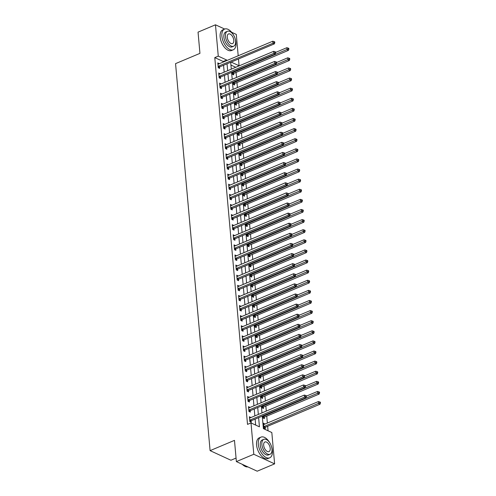 <?xml version="1.0" encoding="UTF-8"?>
<svg xmlns="http://www.w3.org/2000/svg" width="496" height="496" viewBox="0 0 496 496"><rect width="100%" height="100%" fill="white"/><g stroke="black" fill="none" stroke-linecap="round" stroke-linejoin="round"><path stroke-width="0.74" d="M236.059 458.068L230.913 460.238L210.093 450.635L175.553 63.631L199.944 53.363L198.047 32.135L215.469 24.8L224.669 29.041M231.613 32.246L236.288 34.404L238.198 55.775M238.483 58.993L239.084 65.739L231.142 62.081M235.612 67.351L239.084 65.739M268.051 430.788L267.648 426.262M267.363 423.045L266.743 416.15M266.29 411.085L265.844 406.044M265.391 400.973L264.938 395.932M264.486 390.86L264.039 385.82M263.587 380.754L263.134 375.714M262.682 370.642L262.235 365.602M261.783 360.536L261.33 355.489M260.877 350.424L260.431 345.383M259.978 340.312L259.526 335.271M259.073 330.206L258.627 325.165M258.174 320.094L257.722 315.053M257.269 309.988L256.823 304.941M256.37 299.875L255.917 294.835M255.465 289.763L255.012 284.723M254.566 279.657L254.113 274.617M253.661 269.545L253.208 264.504M252.755 259.433L252.309 254.392M251.856 249.327L251.404 244.286M250.951 239.215L250.505 234.174M250.052 229.109L249.6 224.062M249.147 218.996L248.701 213.956M248.248 208.884L247.795 203.844M247.343 198.778L246.896 193.738M246.444 188.666L245.991 183.625M245.539 178.56L245.092 173.513M244.64 168.448L244.187 163.407M243.734 158.336L243.288 153.295M242.835 148.23L242.383 143.189M241.93 138.117L241.484 133.077M241.031 128.005L240.579 122.965M240.126 117.899L239.673 112.859M239.227 107.787L238.774 102.746M238.322 97.681L237.869 92.634M237.417 87.569L236.97 82.528M236.518 77.457L236.065 72.416M262.26 416.119L263.382 428.631L271.82 432.524L274.617 463.865L253.797 454.268L251.001 422.927L259.439 426.82L258.621 417.651M253.797 454.268L236.375 461.596L257.195 471.2L274.617 463.865M235.6 67.208L230.931 65.057M232.134 72.156L232.314 74.226L233.721 74.871L233.604 73.557M233.033 82.262L233.219 84.332L234.627 84.983L234.509 83.669M233.938 92.374L234.118 94.445L235.526 95.089L235.408 93.775M234.837 102.486L235.023 104.551L236.431 105.202L236.313 103.887M235.743 112.592L235.929 114.663L237.33 115.314L237.212 113.993M236.642 122.704L236.828 124.775L238.235 125.42L238.117 124.105M237.547 132.81L237.733 134.881L239.134 135.532L239.022 134.218M238.446 142.922L238.632 144.993L240.039 145.644L239.921 144.324M239.351 153.035L239.537 155.099L240.944 155.75L240.827 154.436M240.25 163.141L240.436 165.211L241.843 165.862L241.726 164.548M241.155 173.253L241.341 175.324L242.749 175.968L242.631 174.654M242.054 183.365L242.24 185.43L243.648 186.081L243.53 184.766M242.959 193.471L243.145 195.542L244.553 196.193L244.435 194.872M243.858 203.583L244.044 205.654L245.452 206.299L245.334 204.984M244.764 213.689L244.95 215.76L246.357 216.411L246.239 215.097M245.669 223.801L245.849 225.872L247.256 226.517L247.138 225.203M246.568 233.914L246.754 235.978L248.161 236.629L248.043 235.315M247.473 244.02L247.653 246.09L249.06 246.741L248.942 245.421M248.372 254.132L248.558 256.203L249.965 256.847L249.848 255.533M249.277 264.238L249.457 266.309L250.864 266.96L250.747 265.645M250.176 274.35L250.362 276.421L251.77 277.072L251.652 275.751M251.081 284.462L251.267 286.533L252.669 287.178L252.551 285.863M251.98 294.568L252.166 296.639L253.574 297.29L253.456 295.976M252.886 304.68L253.072 306.751L254.473 307.396L254.361 306.082M253.785 314.793L253.971 316.857L255.378 317.508L255.26 316.194M254.69 324.899L254.876 326.969L256.283 327.62L256.165 326.3M255.589 335.011L255.775 337.082L257.182 337.726L257.064 336.412M256.494 345.117L256.68 347.188L258.087 347.839L257.97 346.524M257.393 355.229L257.579 357.3L258.986 357.945L258.869 356.63M258.298 365.341L258.484 367.406L259.892 368.057L259.774 366.742M259.197 375.447L259.383 377.518L260.791 378.169L260.673 376.855M260.102 385.559L260.288 387.63L261.696 388.275L261.578 386.961M261.008 395.665L261.187 397.736L262.595 398.387L262.477 397.073M261.907 405.778L262.093 407.848L263.5 408.499L263.382 407.179M262.812 415.89L262.992 417.961L264.399 418.605L264.281 417.291M264.889 424.08L263.463 423.212L263.897 428.067L265.304 428.718L265.186 427.403M223.274 62.056L223.225 61.498L214.78 57.604L247.516 424.39L251.001 422.927M255.669 425.078L255.136 419.12M254.851 415.902L254.237 409.008M253.946 405.79L253.332 398.896M253.047 395.678L252.433 388.79M252.142 385.572L251.528 378.677M251.243 375.46L250.629 368.565M250.337 365.347L249.724 358.459M249.438 355.241L248.825 348.347M248.533 345.129L247.919 338.241M247.634 335.023L247.02 328.129M246.729 324.911L246.115 318.017M245.83 314.799L245.216 307.911M244.925 304.693L244.311 297.798M244.026 294.581L243.406 287.692M243.121 284.468L242.507 277.58M242.222 274.362L241.602 267.468M241.316 264.25L240.703 257.362M240.417 254.144L239.797 247.25M239.512 244.032L238.898 237.138M238.607 233.92L237.993 227.032M237.708 223.814L237.094 216.919M236.803 213.702L236.189 206.813M235.904 203.596L235.29 196.701M234.999 193.483L234.385 186.589M234.1 183.371L233.486 176.483M233.194 173.265L232.581 166.371M232.295 163.153L231.682 156.259M231.39 153.041L230.776 146.153M230.491 142.935L229.877 136.04M229.586 132.823L228.972 125.934M228.687 122.717L228.067 115.822M227.782 112.604L227.168 105.71M226.883 102.492L226.263 95.604M225.978 92.386L225.364 85.492M225.079 82.274L224.459 75.386M224.173 72.168L223.56 65.274M219.238 63.755L217.812 62.887L218.246 67.735L219.654 68.386L219.536 67.072M220.143 73.861L218.717 72.993L219.151 77.847L220.559 78.492L220.441 77.178M221.042 83.973L219.616 83.105L220.05 87.953L221.458 88.604L221.34 87.29M221.948 94.079L220.522 93.211L220.956 98.065L222.363 98.716L222.245 97.402M222.853 104.191L221.421 103.323L221.855 108.178L223.262 108.822L223.144 107.508M223.752 114.303L222.326 113.435L222.76 118.284L224.167 118.935L224.049 117.62M224.657 124.409L223.231 123.541L223.659 128.396L225.066 129.047L224.948 127.726M225.556 134.521L224.13 133.653L224.564 138.508L225.971 139.153L225.854 137.838M226.461 144.627L225.035 143.759L225.463 148.614L226.87 149.265L226.753 147.951M227.36 154.74L225.934 153.872L226.368 158.726L227.776 159.371L227.658 158.057M228.265 164.852L226.839 163.984L227.267 168.832L228.675 169.483L228.557 168.169M229.164 174.958L227.738 174.09L228.172 178.944L229.58 179.595L229.462 178.275M230.07 185.07L228.644 184.202L229.078 189.057L230.479 189.701L230.367 188.387M230.969 195.182L229.543 194.314L229.977 199.163L231.384 199.814L231.266 198.499M231.874 205.288L230.448 204.42L230.882 209.275L232.289 209.92L232.171 208.605M232.773 215.4L231.347 214.532L231.781 219.381L233.188 220.032L233.07 218.717M233.678 225.506L232.252 224.638L232.686 229.493L234.093 230.144L233.976 228.83M234.577 235.619L233.151 234.751L233.585 239.605L234.992 240.25L234.875 238.936M235.482 245.731L234.056 244.863L234.49 249.711L235.898 250.362L235.78 249.048M236.381 255.837L234.955 254.969L235.389 259.823L236.797 260.474L236.679 259.154M237.286 265.949L235.86 265.081L236.294 269.936L237.702 270.58L237.584 269.266M238.192 276.061L236.759 275.187L237.193 280.042L238.601 280.693L238.483 279.378M239.091 286.167L237.665 285.299L238.099 290.154L239.506 290.799L239.388 289.484M239.996 296.279L238.57 295.411L238.998 300.26L240.405 300.911L240.287 299.596M240.895 306.385L239.469 305.517L239.903 310.372L241.31 311.023L241.192 309.702M241.8 316.498L240.374 315.63L240.802 320.484L242.209 321.129L242.091 319.815M242.699 326.61L241.273 325.742L241.707 330.59L243.114 331.241L242.997 329.927M243.604 336.716L242.178 335.848L242.606 340.702L244.013 341.353L243.896 340.033M244.503 346.828L243.077 345.96L243.511 350.815L244.919 351.459L244.801 350.145M245.408 356.934L243.982 356.066L244.416 360.921L245.818 361.572L245.706 360.257M246.307 367.046L244.881 366.178L245.315 371.033L246.723 371.678L246.605 370.363M247.213 377.158L245.787 376.29L246.221 381.139L247.628 381.79L247.51 380.475M248.112 387.264L246.686 386.396L247.12 391.251L248.527 391.902L248.409 390.581M249.017 397.377L247.591 396.509L248.025 401.363L249.432 402.008L249.314 400.694M249.916 407.489L248.49 406.621L248.924 411.469L250.331 412.12L250.213 410.806M250.821 417.595L249.395 416.727L249.829 421.581L251.236 422.226L251.119 420.912M236.375 461.596L234.478 440.367L210.093 450.635M214.78 57.604L218.265 56.141L215.469 24.8M226.753 60.586L226.703 60.035L218.265 56.141M258.335 414.433L257.722 407.538M257.43 404.321L256.816 397.432M256.531 394.215L255.917 387.32M255.626 384.102L255.012 377.214M254.727 373.99L254.113 367.102M253.822 363.884L253.208 356.99M252.923 353.772L252.309 346.884M252.018 343.666L251.404 336.772M251.119 333.554L250.505 326.659M250.213 323.442L249.6 316.553M249.314 313.336L248.694 306.441M248.409 303.223L247.795 296.335M247.51 293.117L246.89 286.223M246.605 283.005L245.991 276.111M245.706 272.893L245.086 266.005M244.801 262.787L244.187 255.893M243.902 252.675L243.282 245.78M242.997 242.563L242.383 235.674M242.091 232.457L241.478 225.562M241.192 222.344L240.579 215.456M240.287 212.238L239.673 205.344M239.388 202.126L238.774 195.232M238.483 192.014L237.869 185.126M237.584 181.908L236.97 175.014M236.679 171.796L236.065 164.908M235.78 161.69L235.166 154.795M234.875 151.578L234.261 144.683M233.976 141.465L233.362 134.577M233.07 131.359L232.457 124.465M232.171 121.247L231.551 114.353M231.266 111.135L230.652 104.247M230.367 101.029L229.747 94.135M229.462 90.917L228.848 84.029M228.563 80.811L227.943 73.916M227.658 70.699L227.044 63.804M230.683 62.273L231.297 69.167M231.589 72.385L232.202 79.273M232.488 82.491L233.101 89.385M233.393 92.603L234.007 99.498M234.292 102.715L234.906 109.604M235.197 112.821L235.811 119.716M236.096 122.934L236.71 129.822M237.001 133.046L237.615 139.934M237.9 143.152L238.514 150.046M238.805 153.264L239.419 160.152M239.704 163.37L240.318 170.264M240.61 173.482L241.223 180.377M241.509 183.594L242.129 190.483M242.414 193.7L243.028 200.595M243.313 203.813L243.933 210.701M244.218 213.919L244.832 220.813M245.117 224.031L245.737 230.925M246.022 234.143L246.636 241.031M246.921 244.249L247.541 251.143M247.826 254.361L248.44 261.256M248.732 264.473L249.345 271.362M249.631 274.579L250.244 281.474M250.536 284.692L251.15 291.58M251.435 294.798L252.049 301.692M252.34 304.91L252.954 311.804M253.239 315.022L253.853 321.91M254.144 325.128L254.758 332.022M255.043 335.24L255.657 342.128M255.948 345.346L256.562 352.241M256.847 355.458L257.467 362.353M257.753 365.571L258.366 372.459M258.652 375.677L259.272 382.571M259.557 385.789L260.171 392.683M260.456 395.901L261.076 402.789M261.361 406.007L261.975 412.901M223.225 61.498L226.703 60.035M217.924 64.077L219.22 63.531M263.568 424.409L264.87 423.863M218.823 74.189L220.125 73.644M219.728 84.301L221.024 83.75M220.627 94.407L221.929 93.862M221.532 104.52L222.828 103.974M222.431 114.632L223.733 114.08M223.336 124.738L224.632 124.192M224.235 134.85L225.537 134.298M225.141 144.956L226.436 144.41M226.04 155.068L227.342 154.523M226.945 165.18L228.247 164.629M227.844 175.286L229.146 174.741M228.749 185.399L230.051 184.853M229.648 195.505L230.95 194.959M230.553 205.617L231.855 205.071M231.452 215.729L232.754 215.177M232.357 225.835L233.659 225.289M233.263 235.947L234.558 235.402M234.162 246.059L235.464 245.508M235.067 256.165L236.363 255.62M235.966 266.278L237.268 265.732M236.871 276.384L238.167 275.838M237.77 286.496L239.072 285.95M238.675 296.608L239.971 296.056M239.574 306.714L240.876 306.168M240.479 316.826L241.775 316.281M241.378 326.932L242.68 326.387M242.284 337.044L243.586 336.499M243.183 347.157L244.485 346.605M244.088 357.263L245.39 356.717M244.987 367.375L246.289 366.829M245.892 377.487L247.194 376.935M246.791 387.593L248.093 387.047M247.696 397.705L248.998 397.16M248.601 407.811L249.897 407.266M249.5 417.923L250.802 417.378M218.469 66.173L219.877 66.824L274.369 43.884L272.961 43.233L218.469 66.173A0.899 0.651 -65.2 0 0 218.215 66.34L218.128 66.421M274.238 42.445L274.803 42.699L274.728 41.893L274.164 41.633L274.238 42.445L272.961 43.233L272.781 41.211L218.29 64.151A0.899 0.651 -65.2 0 1 218.023 64.201L217.93 64.201M219.877 66.824A0.899 0.651 -65.2 0 0 219.623 66.991L218.631 67.915M274.369 43.884L274.803 42.699M274.164 41.633L272.781 41.211M232.698 74.4L233.69 73.476A0.899 0.651 114.8 0 1 233.945 73.309L288.436 50.369L287.035 49.724L286.849 47.703L275.664 52.409M232.196 72.906L232.283 72.831A0.899 0.651 114.8 0 1 232.537 72.664L288.306 48.93L288.87 49.191L288.796 48.379L288.232 48.118L288.306 48.93M286.849 47.703L288.232 48.118M288.87 49.191L288.436 50.369M219.375 76.285L220.776 76.936L275.274 53.996L273.866 53.345L219.375 76.285A0.899 0.651 -65.2 0 0 219.114 76.452L219.034 76.533M275.137 52.551L275.702 52.812L275.627 52.006L275.069 51.745L275.137 52.551L273.866 53.345L273.687 51.324L219.189 74.264A0.899 0.651 -65.2 0 1 218.928 74.313L218.835 74.307M220.776 76.936A0.899 0.651 -65.2 0 0 220.522 77.103L219.53 78.021M275.274 53.996L275.702 52.812M275.069 51.745L273.687 51.324M220.274 86.397L221.681 87.042L276.173 64.102L274.765 63.457L220.274 86.397A0.899 0.651 -65.2 0 0 220.019 86.564L219.933 86.639M276.043 62.663L276.607 62.924L276.532 62.112L275.968 61.851L276.043 62.663L274.765 63.457L274.586 61.436L220.094 84.37A0.899 0.651 -65.2 0 1 219.827 84.425L219.734 84.419M221.681 87.042A0.899 0.651 -65.2 0 0 221.427 87.209L220.435 88.133M276.173 64.102L276.607 62.924M275.968 61.851L274.586 61.436M221.179 96.503L222.586 97.154L277.078 74.214L275.671 73.563L221.179 96.503A0.899 0.651 -65.2 0 0 220.918 96.67L220.838 96.751M276.942 72.769L277.506 73.03L277.438 72.224L276.873 71.963L276.942 72.769L275.671 73.563L275.491 71.542L220.999 94.482A0.899 0.651 -65.2 0 1 220.732 94.531L220.639 94.531M222.586 97.154A0.899 0.651 -65.2 0 0 222.326 97.321L221.334 98.239M277.078 74.214L277.506 73.03M276.873 71.963L275.491 71.542M233.597 84.506L234.596 83.588A0.899 0.651 114.8 0 1 234.85 83.421L289.342 60.481L287.934 59.83L287.754 57.809L276.57 62.521M233.101 83.018L233.188 82.937A0.899 0.651 114.8 0 1 233.442 82.77L289.211 59.036L289.769 59.297L289.701 58.491L289.137 58.23L289.211 59.036M287.754 57.809L289.137 58.23M289.769 59.297L289.342 60.481M234.503 94.618L235.495 93.701A0.899 0.651 114.8 0 1 235.749 93.527L290.247 70.593L288.839 69.942L288.66 67.921L277.469 72.627M234.007 93.13L234.087 93.05A0.899 0.651 114.8 0 1 234.341 92.882L290.11 69.149L290.675 69.409L290.6 68.603L290.036 68.343L290.11 69.149M288.66 67.921L290.036 68.343M290.675 69.409L290.247 70.593M235.402 104.73L236.4 103.807A0.899 0.651 114.8 0 1 236.654 103.639L291.146 80.699L289.738 80.054L289.559 78.033L278.374 82.739M234.906 103.236L234.992 103.162A0.899 0.651 114.8 0 1 235.247 102.988L291.016 79.261L291.574 79.521L291.505 78.709L290.941 78.449L291.016 79.261M289.559 78.033L290.941 78.449M291.574 79.521L291.146 80.699M222.078 106.615L223.485 107.26L277.977 84.326L276.576 83.675L222.078 106.615A0.899 0.651 -65.2 0 0 221.824 106.783L221.737 106.857M277.847 82.882L278.411 83.142L278.337 82.33L277.772 82.076L277.847 82.882L276.576 83.675L276.39 81.654L221.898 104.594A0.899 0.651 -65.2 0 1 221.631 104.644L221.538 104.637M223.485 107.26A0.899 0.651 -65.2 0 0 223.231 107.427L222.239 108.351M277.977 84.326L278.411 83.142M277.772 82.076L276.39 81.654M236.307 114.836L237.299 113.919A0.899 0.651 114.8 0 1 237.553 113.751L292.051 90.811L290.644 90.16L290.464 88.139L279.273 92.851M235.811 113.348L235.891 113.268A0.899 0.651 114.8 0 1 236.146 113.1L291.915 89.367L292.479 89.627L292.404 88.821L291.846 88.561L291.915 89.367M290.464 88.139L291.846 88.561M292.479 89.627L292.051 90.811M233.653 35.266A11.234 6.07 67.2 0 0 224.57 29.084A11.234 6.07 67.2 0 0 221.892 36.196A11.234 6.07 67.2 0 0 226.226 46.612A11.234 6.07 67.2 0 0 233.281 49.792A11.234 6.07 67.2 0 0 235.96 42.681A11.234 6.07 67.2 0 0 235.209 38.973M224.57 29.084L222.828 29.816A11.234 6.07 67.2 0 0 220.15 36.927A11.234 6.07 67.2 0 0 224.483 47.343A11.234 6.07 67.2 0 0 231.539 50.524L233.281 49.792M233.666 46.215L232.066 46.891A8.085 4.371 -112.8 0 1 226.982 44.603A8.085 4.371 -112.8 0 1 223.863 37.101A8.085 4.371 -112.8 0 1 225.785 31.986L227.391 31.31A8.085 4.371 67.2 0 0 225.463 36.425A8.085 4.371 67.2 0 0 228.582 43.927A8.085 4.371 67.2 0 0 233.666 46.215A8.085 4.371 67.2 0 0 235.594 41.1A8.085 4.371 67.2 0 0 232.475 33.598A8.085 4.371 67.2 0 0 227.391 31.31M227.267 37.256A5.214 2.815 67.2 0 0 229.276 42.092A5.214 2.815 67.2 0 0 232.55 43.567A5.214 2.815 67.2 0 0 233.79 40.269A5.214 2.815 67.2 0 0 231.781 35.433A5.214 2.815 67.2 0 0 228.507 33.957A5.214 2.815 67.2 0 0 227.267 37.256M270.066 443.3A11.234 6.07 67.2 0 0 260.983 437.119A11.234 6.07 67.2 0 0 258.304 444.224A11.234 6.07 67.2 0 0 262.638 454.646A11.234 6.07 67.2 0 0 269.7 457.82A11.234 6.07 67.2 0 0 272.378 450.715A11.234 6.07 67.2 0 0 271.628 447.008M260.983 437.119L259.241 437.85A11.234 6.07 67.2 0 0 256.562 444.962A11.234 6.07 67.2 0 0 260.896 455.378A11.234 6.07 67.2 0 0 267.958 458.558L269.7 457.82M270.084 454.249L268.479 454.925A8.085 4.371 -112.8 0 1 263.395 452.637A8.085 4.371 -112.8 0 1 260.276 445.135A8.085 4.371 -112.8 0 1 262.204 440.014L263.804 439.338A8.085 4.371 67.2 0 0 261.882 444.459A8.085 4.371 67.2 0 0 265 451.961A8.085 4.371 67.2 0 0 270.084 454.249A8.085 4.371 67.2 0 0 272.006 449.128A8.085 4.371 67.2 0 0 268.888 441.626A8.085 4.371 67.2 0 0 263.804 439.338M263.68 445.29A5.214 2.815 67.2 0 0 265.689 450.126A5.214 2.815 67.2 0 0 268.968 451.602A5.214 2.815 67.2 0 0 270.208 448.297A5.214 2.815 67.2 0 0 268.2 443.467A5.214 2.815 67.2 0 0 264.92 441.992A5.214 2.815 67.2 0 0 263.68 445.29M242.377 464.368A11.234 6.07 67.2 0 0 244.044 465.775A11.234 6.07 67.2 0 0 247.876 466.903M243.939 465.707A10.962 5.927 -112.8 0 1 243.84 465.639A10.962 5.927 -112.8 0 1 242.271 464.318M222.983 116.721L224.39 117.372L278.882 94.432L277.475 93.787L222.983 116.721A0.899 0.651 -65.2 0 0 222.729 116.889L222.642 116.969M278.746 92.994L279.31 93.248L279.242 92.442L278.678 92.182L278.746 92.994L277.475 93.787L277.295 91.76L222.803 114.7A0.899 0.651 -65.2 0 1 222.537 114.75L222.444 114.75M224.39 117.372A0.899 0.651 -65.2 0 0 224.13 117.54L223.138 118.463M278.882 94.432L279.31 93.248M278.678 92.182L277.295 91.76M223.882 126.833L225.289 127.484L279.781 104.544L278.38 103.893L223.882 126.833A0.899 0.651 -65.2 0 0 223.628 127.001L223.541 127.081M279.651 103.1L280.215 103.36L280.141 102.554L279.577 102.294L279.651 103.1L278.38 103.893L278.194 101.872L223.702 124.812A0.899 0.651 -65.2 0 1 223.436 124.862L223.343 124.856M225.289 127.484A0.899 0.651 -65.2 0 0 225.035 127.652L224.043 128.569M279.781 104.544L280.215 103.36M279.577 102.294L278.194 101.872M224.787 136.946L226.195 137.59L280.686 114.65L279.279 114.006L224.787 136.946A0.899 0.651 -65.2 0 0 224.533 137.113L224.446 137.187M280.556 113.212L281.114 113.472L281.046 112.66L280.482 112.4L280.556 113.212L279.279 114.006L279.099 111.984L224.607 134.918A0.899 0.651 -65.2 0 1 224.341 134.974L224.248 134.968M226.195 137.59A0.899 0.651 -65.2 0 0 225.94 137.758L224.942 138.682M280.686 114.65L281.114 113.472M280.482 112.4L279.099 111.984M225.686 147.052L227.094 147.703L281.592 124.763L280.184 124.112L225.686 147.052A0.899 0.651 -65.2 0 0 225.432 147.219L225.345 147.3M281.455 123.318L282.019 123.578L281.945 122.772L281.381 122.512L281.455 123.318L280.184 124.112L280.004 122.09L225.506 145.03A0.899 0.651 -65.2 0 1 225.24 145.08L225.153 145.08M227.094 147.703A0.899 0.651 -65.2 0 0 226.839 147.87L225.847 148.788M281.592 124.763L282.019 123.578M281.381 122.512L280.004 122.09M226.591 157.164L227.999 157.809L282.491 134.875L281.083 134.224L226.591 157.164A0.899 0.651 -65.2 0 0 226.337 157.331L226.25 157.412M282.36 133.43L282.918 133.691L282.85 132.878L282.286 132.624L282.36 133.43L281.083 134.224L280.903 132.203L226.412 155.143A0.899 0.651 -65.2 0 1 226.145 155.192L226.052 155.186M227.999 157.809A0.899 0.651 -65.2 0 0 227.745 157.982L226.746 158.9M282.491 134.875L282.918 133.691M282.286 132.624L280.903 132.203M237.206 124.949L238.204 124.025A0.899 0.651 114.8 0 1 238.458 123.857L292.95 100.924L291.543 100.273L291.363 98.251L280.178 102.957M236.71 123.454L236.797 123.38A0.899 0.651 114.8 0 1 237.051 123.213L292.82 99.479L293.378 99.739L293.31 98.927L292.745 98.673L292.82 99.479M291.363 98.251L292.745 98.673M293.378 99.739L292.95 100.924M238.111 135.061L239.103 134.137A0.899 0.651 114.8 0 1 239.357 133.97L293.855 111.03L292.448 110.385L292.268 108.357L281.083 113.069M237.615 133.567L237.696 133.486A0.899 0.651 114.8 0 1 237.95 133.319L293.719 109.591L294.283 109.845L294.209 109.039L293.651 108.779L293.719 109.591M292.268 108.357L293.651 108.779M294.283 109.845L293.855 111.03M239.01 145.167L240.008 144.249A0.899 0.651 114.8 0 1 240.262 144.082L294.754 121.142L293.347 120.491L293.167 118.47L281.982 123.175M238.514 143.679L238.601 143.598A0.899 0.651 114.8 0 1 238.855 143.431L294.624 119.697L295.188 119.958L295.114 119.152L294.55 118.891L294.624 119.697M293.167 118.47L294.55 118.891M295.188 119.958L294.754 121.142M239.915 155.279L240.907 154.355A0.899 0.651 114.8 0 1 241.161 154.188L295.659 131.248L294.252 130.603L294.072 128.582L282.887 133.288M239.419 153.785L239.5 153.71A0.899 0.651 114.8 0 1 239.754 153.543L295.523 129.809L296.087 130.07L296.013 129.258L295.455 128.997L295.523 129.809M294.072 128.582L295.455 128.997M296.087 130.07L295.659 131.248M240.82 165.385L241.812 164.467A0.899 0.651 114.8 0 1 242.067 164.3L296.558 141.36L295.151 140.709L294.971 138.688L283.786 143.4M240.318 163.897L240.405 163.816A0.899 0.651 114.8 0 1 240.659 163.649L296.428 139.915L296.992 140.176L296.918 139.37L296.354 139.109L296.428 139.915M294.971 138.688L296.354 139.109M296.992 140.176L296.558 141.36M227.49 167.27L228.898 167.921L283.396 144.981L281.988 144.336L227.49 167.27A0.899 0.651 -65.2 0 0 227.236 167.443L227.156 167.518M283.259 143.542L283.824 143.803L283.749 142.991L283.185 142.73L283.259 143.542L281.988 144.336L281.809 142.315L227.311 165.249A0.899 0.651 -65.2 0 1 227.044 165.304L226.957 165.298M228.898 167.921A0.899 0.651 -65.2 0 0 228.644 168.088L227.652 169.012M283.396 144.981L283.824 143.803M283.185 142.73L281.809 142.315M241.719 175.497L242.711 174.58A0.899 0.651 114.8 0 1 242.966 174.406L297.464 151.472L296.056 150.821L295.876 148.8L284.692 153.506M241.223 174.009L241.304 173.929A0.899 0.651 114.8 0 1 241.564 173.761L297.327 150.028L297.891 150.288L297.817 149.476L297.259 149.222L297.327 150.028M295.876 148.8L297.259 149.222M297.891 150.288L297.464 151.472M228.396 177.382L229.803 178.033L284.295 155.093L282.887 154.442L228.396 177.382A0.899 0.651 -65.2 0 0 228.141 177.549L228.055 177.63M284.165 153.648L284.723 153.909L284.654 153.103L284.09 152.842L284.165 153.648L282.887 154.442L282.708 152.421L228.216 175.361A0.899 0.651 -65.2 0 1 227.949 175.41L227.856 175.41M229.803 178.033A0.899 0.651 -65.2 0 0 229.549 178.2L228.551 179.118M284.295 155.093L284.723 153.909M284.09 152.842L282.708 152.421M242.625 185.609L243.617 184.686A0.899 0.651 114.8 0 1 243.871 184.518L298.363 161.578L296.955 160.933L296.775 158.906L285.591 163.618M242.122 184.115L242.209 184.035A0.899 0.651 114.8 0 1 242.463 183.867L298.232 160.14L298.797 160.4L298.722 159.588L298.158 159.328L298.232 160.14M296.775 158.906L298.158 159.328M298.797 160.4L298.363 161.578M229.295 187.494L230.702 188.139L285.2 165.205L283.793 164.554L229.295 187.494A0.899 0.651 -65.2 0 0 229.04 187.662L228.96 187.736M285.064 163.761L285.628 164.021L285.553 163.209L284.995 162.948L285.064 163.761L283.793 164.554L283.613 162.533L229.115 185.473A0.899 0.651 -65.2 0 1 228.848 185.523L228.761 185.516M230.702 188.139A0.899 0.651 -65.2 0 0 230.448 188.306L229.456 189.23M285.2 165.205L285.628 164.021M284.995 162.948L283.613 162.533M243.524 195.715L244.516 194.798A0.899 0.651 114.8 0 1 244.77 194.63L299.268 171.69L297.86 171.039L297.681 169.018L286.496 173.73M243.028 194.227L243.108 194.147A0.899 0.651 114.8 0 1 243.369 193.979L299.131 170.246L299.696 170.506L299.627 169.7L299.063 169.44L299.131 170.246M297.681 169.018L299.063 169.44M299.696 170.506L299.268 171.69M230.2 197.6L231.607 198.251L286.099 175.311L284.692 174.666L230.2 197.6A0.899 0.651 -65.2 0 0 229.946 197.768L229.859 197.848M285.969 173.873L286.527 174.127L286.459 173.321L285.894 173.061L285.969 173.873L284.692 174.666L284.512 172.639L230.02 195.579A0.899 0.651 -65.2 0 1 229.753 195.629L229.66 195.629M231.607 198.251A0.899 0.651 -65.2 0 0 231.353 198.419L230.355 199.342M286.099 175.311L286.527 174.127M285.894 173.061L284.512 172.639M244.429 205.828L245.421 204.904A0.899 0.651 114.8 0 1 245.675 204.736L300.167 181.796L298.759 181.152L298.58 179.13L287.395 183.836M243.927 204.333L244.013 204.259A0.899 0.651 114.8 0 1 244.268 204.092L300.037 180.358L300.601 180.618L300.526 179.806L299.962 179.546L300.037 180.358M298.58 179.13L299.962 179.546M300.601 180.618L300.167 181.796M231.099 207.712L232.506 208.363L287.004 185.423L285.597 184.772L231.099 207.712A0.899 0.651 -65.2 0 0 230.845 207.88L230.764 207.96M286.868 183.979L287.432 184.239L287.358 183.433L286.8 183.173L286.868 183.979L285.597 184.772L285.417 182.751L230.919 205.691A0.899 0.651 -65.2 0 1 230.659 205.741L230.566 205.735M232.506 208.363A0.899 0.651 -65.2 0 0 232.252 208.531L231.26 209.448M287.004 185.423L287.432 184.239M286.8 183.173L285.417 182.751M245.328 215.934L246.32 215.016A0.899 0.651 114.8 0 1 246.58 214.849L301.072 191.909L299.665 191.258L299.485 189.236L288.3 193.948M244.832 214.446L244.919 214.365A0.899 0.651 114.8 0 1 245.173 214.198L300.936 190.47L301.5 190.724L301.432 189.918L300.867 189.658L300.936 190.47M299.485 189.236L300.867 189.658M301.5 190.724L301.072 191.909M232.004 217.825L233.411 218.469L287.903 195.529L286.496 194.885L232.004 217.825A0.899 0.651 -65.2 0 0 231.75 217.992L231.663 218.066M287.773 194.091L288.337 194.351L288.263 193.539L287.699 193.279L287.773 194.091L286.496 194.885L286.316 192.863L231.824 215.797A0.899 0.651 -65.2 0 1 231.558 215.853L231.465 215.847M233.411 218.469A0.899 0.651 -65.2 0 0 233.157 218.637L232.159 219.561M287.903 195.529L288.337 194.351M287.699 193.279L286.316 192.863M246.233 226.046L247.225 225.128A0.899 0.651 114.8 0 1 247.479 224.961L301.971 202.021L300.57 201.37L300.384 199.349L289.199 204.054M245.731 224.558L245.818 224.477A0.899 0.651 114.8 0 1 246.072 224.31L301.841 200.576L302.405 200.837L302.331 200.031L301.766 199.77L301.841 200.576M300.384 199.349L301.766 199.77M302.405 200.837L301.971 202.021M232.903 227.931L234.31 228.582L288.808 205.642L287.401 204.991L232.903 227.931A0.899 0.651 -65.2 0 0 232.649 228.098L232.568 228.179M288.672 204.197L289.236 204.457L289.162 203.651L288.604 203.391L288.672 204.197L287.401 204.991L287.221 202.969L232.723 225.909A0.899 0.651 -65.2 0 1 232.463 225.959L232.37 225.959M234.31 228.582A0.899 0.651 -65.2 0 0 234.056 228.749L233.064 229.667M288.808 205.642L289.236 204.457M288.604 203.391L287.221 202.969M233.808 238.043L235.216 238.688L289.707 215.754L288.3 215.103L233.808 238.043A0.899 0.651 -65.2 0 0 233.554 238.21L233.467 238.291M289.577 214.309L290.141 214.57L290.067 213.757L289.503 213.503L289.577 214.309L288.3 215.103L288.12 213.082L233.628 236.022A0.899 0.651 -65.2 0 1 233.362 236.071L233.269 236.065M235.216 238.688A0.899 0.651 -65.2 0 0 234.961 238.861L233.969 239.779M289.707 215.754L290.141 214.57M289.503 213.503L288.12 213.082M234.713 248.149L236.115 248.8L290.613 225.86L289.205 225.215L234.713 248.149A0.899 0.651 -65.2 0 0 234.453 248.316L234.372 248.397M290.476 224.421L291.04 224.682L290.966 223.87L290.408 223.609L290.476 224.421L289.205 225.215L289.025 223.188L234.527 246.128A0.899 0.651 -65.2 0 1 234.267 246.177L234.174 246.177M236.115 248.8A0.899 0.651 -65.2 0 0 235.86 248.967L234.868 249.891M290.613 225.86L291.04 224.682M290.408 223.609L289.025 223.188M235.612 258.261L237.02 258.912L291.512 235.972L290.104 235.321L235.612 258.261A0.899 0.651 -65.2 0 0 235.358 258.428L235.271 258.509M291.381 234.527L291.946 234.788L291.871 233.982L291.307 233.721L291.381 234.527L290.104 235.321L289.924 233.3L235.433 256.24A0.899 0.651 -65.2 0 1 235.166 256.289L235.073 256.283M237.02 258.912A0.899 0.651 -65.2 0 0 236.766 259.079L235.774 259.997M291.512 235.972L291.946 234.788M291.307 233.721L289.924 233.3M236.518 268.373L237.925 269.018L292.417 246.078L291.009 245.433L236.518 268.373A0.899 0.651 -65.2 0 0 236.257 268.541L236.177 268.615M292.28 244.64L292.845 244.9L292.776 244.088L292.212 243.827L292.28 244.64L291.009 245.433L290.83 243.412L236.332 266.352A0.899 0.651 -65.2 0 1 236.071 266.402L235.978 266.395M237.925 269.018A0.899 0.651 -65.2 0 0 237.665 269.185L236.673 270.109M292.417 246.078L292.845 244.9M292.212 243.827L290.83 243.412M237.417 278.479L238.824 279.13L293.316 256.19L291.908 255.539L237.417 278.479A0.899 0.651 -65.2 0 0 237.162 278.647L237.076 278.727M293.186 254.752L293.75 255.006L293.675 254.2L293.111 253.94L293.186 254.752L291.908 255.539L291.729 253.518L237.237 276.458A0.899 0.651 -65.2 0 1 236.97 276.508L236.877 276.508M238.824 279.13A0.899 0.651 -65.2 0 0 238.57 279.298L237.578 280.215M293.316 256.19L293.75 255.006M293.111 253.94L291.729 253.518M238.322 288.591L239.729 289.236L294.221 266.302L292.814 265.651L238.322 288.591A0.899 0.651 -65.2 0 0 238.068 288.759L237.981 288.839M294.085 264.858L294.649 265.118L294.581 264.312L294.016 264.052L294.085 264.858L292.814 265.651L292.634 263.63L238.142 286.57A0.899 0.651 -65.2 0 1 237.875 286.62L237.782 286.614M239.729 289.236A0.899 0.651 -65.2 0 0 239.469 289.41L238.477 290.327M294.221 266.302L294.649 265.118M294.016 264.052L292.634 263.63M239.221 298.697L240.628 299.348L295.12 276.408L293.719 275.764L239.221 298.697A0.899 0.651 -65.2 0 0 238.967 298.871L238.88 298.945M294.99 274.97L295.554 275.23L295.48 274.418L294.915 274.158L294.99 274.97L293.719 275.764L293.533 273.742L239.041 296.676A0.899 0.651 -65.2 0 1 238.774 296.732L238.681 296.726M240.628 299.348A0.899 0.651 -65.2 0 0 240.374 299.516L239.382 300.44M295.12 276.408L295.554 275.23M294.915 274.158L293.533 273.742M240.126 308.81L241.533 309.461L296.025 286.521L294.618 285.87L240.126 308.81A0.899 0.651 -65.2 0 0 239.872 308.977L239.785 309.058M295.895 285.076L296.453 285.336L296.385 284.53L295.821 284.27L295.895 285.076L294.618 285.87L294.438 283.848L239.946 306.788A0.899 0.651 -65.2 0 1 239.68 306.838L239.587 306.838M241.533 309.461A0.899 0.651 -65.2 0 0 241.279 309.628L240.281 310.546M296.025 286.521L296.453 285.336M295.821 284.27L294.438 283.848M241.025 318.922L242.432 319.567L296.93 296.633L295.523 295.982L241.025 318.922A0.899 0.651 -65.2 0 0 240.771 319.089L240.684 319.164M296.794 295.188L297.358 295.449L297.284 294.636L296.72 294.382L296.794 295.188L295.523 295.982L295.337 293.961L240.845 316.901A0.899 0.651 -65.2 0 1 240.579 316.95L240.492 316.944M242.432 319.567A0.899 0.651 -65.2 0 0 242.178 319.734L241.186 320.658M296.93 296.633L297.358 295.449M296.72 294.382L295.337 293.961M241.93 329.028L243.338 329.679L297.829 306.739L296.422 306.094L241.93 329.028A0.899 0.651 -65.2 0 0 241.676 329.195L241.589 329.276M297.699 305.3L298.257 305.555L298.189 304.749L297.625 304.488L297.699 305.3L296.422 306.094L296.242 304.067L241.75 327.007A0.899 0.651 -65.2 0 1 241.484 327.056L241.391 327.056M243.338 329.679A0.899 0.651 -65.2 0 0 243.083 329.846L242.085 330.77M297.829 306.739L298.257 305.555M297.625 304.488L296.242 304.067M242.829 339.14L244.237 339.791L298.735 316.851L297.327 316.2L242.829 339.14A0.899 0.651 -65.2 0 0 242.575 339.307L242.494 339.388M298.598 315.406L299.162 315.667L299.088 314.861L298.524 314.6L298.598 315.406L297.327 316.2L297.147 314.179L242.649 337.119A0.899 0.651 -65.2 0 1 242.383 337.168L242.296 337.162M244.237 339.791A0.899 0.651 -65.2 0 0 243.982 339.958L242.99 340.876M298.735 316.851L299.162 315.667M298.524 314.6L297.147 314.179M243.734 349.252L245.142 349.897L299.634 326.957L298.226 326.312L243.734 349.252A0.899 0.651 -65.2 0 0 243.48 349.42L243.393 349.494M299.503 325.519L300.061 325.779L299.993 324.967L299.429 324.706L299.503 325.519L298.226 326.312L298.046 324.291L243.555 347.225A0.899 0.651 -65.2 0 1 243.288 347.281L243.195 347.274M245.142 349.897A0.899 0.651 -65.2 0 0 244.888 350.064L243.889 350.988M299.634 326.957L300.061 325.779M299.429 324.706L298.046 324.291M244.633 359.358L246.041 360.009L300.539 337.069L299.131 336.418L244.633 359.358A0.899 0.651 -65.2 0 0 244.379 359.526L244.299 359.606M300.402 335.625L300.967 335.885L300.892 335.079L300.334 334.819L300.402 335.625L299.131 336.418L298.952 334.397L244.454 357.337A0.899 0.651 -65.2 0 1 244.187 357.387L244.1 357.387M246.041 360.009A0.899 0.651 -65.2 0 0 245.787 360.177L244.795 361.094M300.539 337.069L300.967 335.885M300.334 334.819L298.952 334.397M245.539 369.47L246.946 370.115L301.438 347.181L300.03 346.53L245.539 369.47A0.899 0.651 -65.2 0 0 245.284 369.638L245.198 369.718M301.308 345.737L301.866 345.997L301.797 345.185L301.233 344.931L301.308 345.737L300.03 346.53L299.851 344.509L245.359 367.449A0.899 0.651 -65.2 0 1 245.092 367.499L244.999 367.493M246.946 370.115A0.899 0.651 -65.2 0 0 246.692 370.289L245.694 371.206M301.438 347.181L301.866 345.997M301.233 344.931L299.851 344.509M246.438 379.576L247.845 380.227L302.343 357.287L300.936 356.643L246.438 379.576A0.899 0.651 -65.2 0 0 246.183 379.75L246.103 379.824M302.207 355.849L302.771 356.109L302.696 355.297L302.138 355.037L302.207 355.849L300.936 356.643L300.756 354.621L246.258 377.555A0.899 0.651 -65.2 0 1 245.997 377.611L245.904 377.605M247.845 380.227A0.899 0.651 -65.2 0 0 247.591 380.395L246.599 381.319M302.343 357.287L302.771 356.109M302.138 355.037L300.756 354.621M247.343 389.689L248.75 390.34L303.242 367.4L301.835 366.749L247.343 389.689A0.899 0.651 -65.2 0 0 247.089 389.856L247.002 389.937M303.112 365.955L303.676 366.215L303.602 365.409L303.037 365.149L303.112 365.955L301.835 366.749L301.655 364.727L247.163 387.667A0.899 0.651 -65.2 0 1 246.896 387.717L246.803 387.711M248.75 390.34A0.899 0.651 -65.2 0 0 248.496 390.507L247.498 391.425M303.242 367.4L303.676 366.215M303.037 365.149L301.655 364.727M248.242 399.801L249.649 400.446L304.147 377.506L302.74 376.861L248.242 399.801A0.899 0.651 -65.2 0 0 247.988 399.968L247.907 400.043M304.011 376.067L304.575 376.328L304.501 375.515L303.943 375.255L304.011 376.067L302.74 376.861L302.56 374.84L248.062 397.78A0.899 0.651 -65.2 0 1 247.802 397.829L247.709 397.823M249.649 400.446A0.899 0.651 -65.2 0 0 249.395 400.613L248.403 401.537M304.147 377.506L304.575 376.328M303.943 375.255L302.56 374.84M247.132 236.158L248.124 235.234A0.899 0.651 114.8 0 1 248.384 235.067L302.876 212.127L301.469 211.482L301.289 209.461L290.104 214.167M246.636 234.664L246.723 234.589A0.899 0.651 114.8 0 1 246.977 234.416L302.74 210.688L303.304 210.949L303.236 210.137L302.672 209.876L302.74 210.688M301.289 209.461L302.672 209.876M303.304 210.949L302.876 212.127M248.037 246.264L249.029 245.346A0.899 0.651 114.8 0 1 249.283 245.179L303.775 222.239L302.374 221.588L302.188 219.567L291.003 224.279M247.535 244.776L247.622 244.695A0.899 0.651 114.8 0 1 247.876 244.528L303.645 220.794L304.209 221.055L304.135 220.249L303.571 219.988L303.645 220.794M302.188 219.567L303.571 219.988M304.209 221.055L303.775 222.239M248.936 256.376L249.934 255.452A0.899 0.651 114.8 0 1 250.189 255.285L304.68 232.351L303.273 231.7L303.093 229.679L291.908 234.385M248.44 254.882L248.527 254.808A0.899 0.651 114.8 0 1 248.781 254.64L304.55 230.907L305.108 231.167L305.04 230.355L304.476 230.101L304.55 230.907M303.093 229.679L304.476 230.101M305.108 231.167L304.68 232.351M249.841 266.488L250.833 265.565A0.899 0.651 114.8 0 1 251.088 265.397L305.586 242.457L304.178 241.812L303.998 239.785L292.807 244.497M249.345 264.994L249.426 264.914A0.899 0.651 114.8 0 1 249.68 264.746L305.449 241.019L306.013 241.273L305.939 240.467L305.375 240.207L305.449 241.019M303.998 239.785L305.375 240.207M306.013 241.273L305.586 242.457M250.74 276.594L251.739 275.677A0.899 0.651 114.8 0 1 251.993 275.509L306.485 252.569L305.077 251.918L304.897 249.897L293.713 254.603M250.244 275.106L250.331 275.026A0.899 0.651 114.8 0 1 250.585 274.858L306.354 251.125L306.912 251.385L306.844 250.579L306.28 250.319L306.354 251.125M304.897 249.897L306.28 250.319M306.912 251.385L306.485 252.569M251.646 286.707L252.638 285.783A0.899 0.651 114.8 0 1 252.892 285.615L307.39 262.675L305.982 262.031L305.803 260.009L294.612 264.715M251.15 285.212L251.23 285.138A0.899 0.651 114.8 0 1 251.484 284.971L307.253 261.237L307.818 261.497L307.743 260.685L307.179 260.425L307.253 261.237M305.803 260.009L307.179 260.425M307.818 261.497L307.39 262.675M252.545 296.813L253.543 295.895A0.899 0.651 114.8 0 1 253.797 295.728L308.289 272.788L306.881 272.137L306.702 270.115L295.517 274.827M252.049 295.325L252.135 295.244A0.899 0.651 114.8 0 1 252.39 295.077L308.159 271.343L308.717 271.603L308.648 270.797L308.084 270.537L308.159 271.343M306.702 270.115L308.084 270.537M308.717 271.603L308.289 272.788M253.45 306.925L254.442 306.007A0.899 0.651 114.8 0 1 254.696 305.834L309.194 282.9L307.787 282.249L307.607 280.228L296.422 284.933M252.954 305.437L253.034 305.356A0.899 0.651 114.8 0 1 253.289 305.189L309.058 281.455L309.622 281.716L309.547 280.903L308.989 280.649L309.058 281.455M307.607 280.228L308.989 280.649M309.622 281.716L309.194 282.9M254.349 317.037L255.347 316.113A0.899 0.651 114.8 0 1 255.601 315.946L310.093 293.006L308.686 292.361L308.506 290.34L297.321 295.046M253.853 315.543L253.94 315.468A0.899 0.651 114.8 0 1 254.194 315.295L309.963 291.567L310.521 291.828L310.453 291.016L309.888 290.755L309.963 291.567M308.506 290.34L309.888 290.755M310.521 291.828L310.093 293.006M255.254 327.143L256.246 326.225A0.899 0.651 114.8 0 1 256.5 326.058L310.998 303.118L309.591 302.467L309.411 300.446L298.226 305.158M254.758 325.655L254.839 325.574A0.899 0.651 114.8 0 1 255.093 325.407L310.862 301.673L311.426 301.934L311.352 301.128L310.794 300.867L310.862 301.673M309.411 300.446L310.794 300.867M311.426 301.934L310.998 303.118M256.153 337.255L257.151 336.331A0.899 0.651 114.8 0 1 257.405 336.164L311.897 313.23L310.49 312.579L310.31 310.558L299.125 315.264M255.657 335.761L255.744 335.687A0.899 0.651 114.8 0 1 255.998 335.519L311.767 311.786L312.331 312.046L312.257 311.234L311.693 310.973L311.767 311.786M310.31 310.558L311.693 310.973M312.331 312.046L311.897 313.23M257.058 347.367L258.05 346.444A0.899 0.651 114.8 0 1 258.304 346.276L312.802 323.336L311.395 322.685L311.215 320.664L300.03 325.376M256.562 345.873L256.643 345.793A0.899 0.651 114.8 0 1 256.897 345.625L312.666 321.898L313.23 322.152L313.156 321.346L312.598 321.086L312.666 321.898M311.215 320.664L312.598 321.086M313.23 322.152L312.802 323.336M257.963 357.473L258.955 356.556A0.899 0.651 114.8 0 1 259.21 356.388L313.701 333.448L312.294 332.797L312.114 330.776L300.929 335.482M257.461 355.985L257.548 355.905A0.899 0.651 114.8 0 1 257.802 355.737L313.571 332.004L314.135 332.264L314.061 331.458L313.497 331.198L313.571 332.004M312.114 330.776L313.497 331.198M314.135 332.264L313.701 333.448M258.862 367.586L259.854 366.662A0.899 0.651 114.8 0 1 260.109 366.494L314.607 343.554L313.199 342.91L313.019 340.888L301.835 345.594M258.366 366.091L258.447 366.017A0.899 0.651 114.8 0 1 258.707 365.85L314.47 342.116L315.034 342.376L314.96 341.564L314.402 341.304L314.47 342.116M313.019 340.888L314.402 341.304M315.034 342.376L314.607 343.554M259.768 377.692L260.76 376.774A0.899 0.651 114.8 0 1 261.014 376.607L315.506 353.667L314.098 353.016L313.918 350.994L302.734 355.706M259.265 376.204L259.352 376.123A0.899 0.651 114.8 0 1 259.606 375.956L315.375 352.222L315.94 352.482L315.865 351.676L315.301 351.416L315.375 352.222M313.918 350.994L315.301 351.416M315.94 352.482L315.506 353.667M260.667 387.804L261.659 386.88A0.899 0.651 114.8 0 1 261.919 386.713L316.411 363.779L315.003 363.128L314.824 361.107L303.639 365.812M260.171 386.31L260.251 386.235A0.899 0.651 114.8 0 1 260.512 386.068L316.274 362.334L316.839 362.595L316.77 361.782L316.206 361.528L316.274 362.334M314.824 361.107L316.206 361.528M316.839 362.595L316.411 363.779M261.572 397.916L262.564 396.992A0.899 0.651 114.8 0 1 262.818 396.825L317.31 373.885L315.902 373.24L315.723 371.213L304.538 375.925M261.07 396.422L261.156 396.341A0.899 0.651 114.8 0 1 261.411 396.174L317.18 372.446L317.744 372.701L317.669 371.895L317.105 371.634L317.18 372.446M315.723 371.213L317.105 371.634M317.744 372.701L317.31 373.885M262.471 408.022L263.463 407.104A0.899 0.651 114.8 0 1 263.723 406.937L318.215 383.997L316.808 383.346L316.628 381.325L305.443 386.037M261.975 406.534L262.062 406.453A0.899 0.651 114.8 0 1 262.316 406.286L318.079 382.552L318.643 382.813L318.575 382.007L318.01 381.746L318.079 382.552M316.628 381.325L318.01 381.746M318.643 382.813L318.215 383.997M249.147 409.907L250.554 410.558L305.046 387.618L303.639 386.967L249.147 409.907A0.899 0.651 -65.2 0 0 248.893 410.074L248.806 410.155M304.916 386.179L305.48 386.434L305.406 385.628L304.842 385.367L304.916 386.179L303.639 386.967L303.459 384.946L248.967 407.886A0.899 0.651 -65.2 0 1 248.701 407.935L248.608 407.935M250.554 410.558A0.899 0.651 -65.2 0 0 250.3 410.725L249.308 411.649M305.046 387.618L305.48 386.434M304.842 385.367L303.459 384.946M263.376 418.134L264.368 417.21A0.899 0.651 114.8 0 1 264.622 417.043L319.114 394.103L317.713 393.458L317.527 391.437L306.342 396.143M262.874 416.64L262.961 416.566A0.899 0.651 114.8 0 1 263.215 416.398L318.984 392.665L319.548 392.925L319.474 392.113L318.909 391.852L318.984 392.665M317.527 391.437L318.909 391.852M319.548 392.925L319.114 394.103M250.052 420.019L251.453 420.67L305.951 397.73L304.544 397.079L250.052 420.019A0.899 0.651 -65.2 0 0 249.792 420.186L249.711 420.267M305.815 396.285L306.379 396.546L306.305 395.74L305.747 395.479L305.815 396.285L304.544 397.079L304.364 395.058L249.866 417.998A0.899 0.651 -65.2 0 1 249.606 418.047L249.513 418.041M251.453 420.67A0.899 0.651 -65.2 0 0 251.199 420.837L250.207 421.755M305.951 397.73L306.379 396.546M305.747 395.479L304.364 395.058M264.275 428.24L265.273 427.323A0.899 0.651 114.8 0 1 265.527 427.155L320.019 404.215L318.612 403.564L318.432 401.543L263.94 424.483A0.899 0.651 114.8 0 1 263.674 424.533L263.581 424.533M263.779 426.752L263.866 426.672A0.899 0.651 114.8 0 1 264.12 426.504L319.889 402.771L320.447 403.031L320.379 402.225L319.815 401.965L319.889 402.771M318.432 401.543L319.815 401.965M320.447 403.031L320.019 404.215M218.215 66.34L219.623 66.991M233.69 73.476L232.283 72.831M233.945 73.309L232.537 72.664M219.114 76.452L220.522 77.103M220.019 86.564L221.427 87.209M220.918 96.67L222.326 97.321M234.596 83.588L233.188 82.937M234.85 83.421L233.442 82.77M235.495 93.701L234.087 93.05M235.749 93.527L234.341 92.882M236.4 103.807L234.992 103.162M236.654 103.639L235.247 102.988M221.824 106.783L223.231 107.427M237.299 113.919L235.891 113.268M237.553 113.751L236.146 113.1M222.729 116.889L224.13 117.54M223.628 127.001L225.035 127.652M224.533 137.113L225.94 137.758M225.432 147.219L226.839 147.87M226.337 157.331L227.745 157.982M238.204 124.025L236.797 123.38M238.458 123.857L237.051 123.213M239.103 134.137L237.696 133.486M239.357 133.97L237.95 133.319M240.008 144.249L238.601 143.598M240.262 144.082L238.855 143.431M240.907 154.355L239.5 153.71M241.161 154.188L239.754 153.543M241.812 164.467L240.405 163.816M242.067 164.3L240.659 163.649M227.236 167.443L228.644 168.088M242.711 174.58L241.304 173.929M242.966 174.406L241.564 173.761M228.141 177.549L229.549 178.2M243.617 184.686L242.209 184.035M243.871 184.518L242.463 183.867M229.04 187.662L230.448 188.306M244.516 194.798L243.108 194.147M244.77 194.63L243.369 193.979M229.946 197.768L231.353 198.419M245.421 204.904L244.013 204.259M245.675 204.736L244.268 204.092M230.845 207.88L232.252 208.531M246.32 215.016L244.919 214.365M246.58 214.849L245.173 214.198M231.75 217.992L233.157 218.637M247.225 225.128L245.818 224.477M247.479 224.961L246.072 224.31M232.649 228.098L234.056 228.749M233.554 238.21L234.961 238.861M234.453 248.316L235.86 248.967M235.358 258.428L236.766 259.079M236.257 268.541L237.665 269.185M237.162 278.647L238.57 279.298M238.068 288.759L239.469 289.41M238.967 298.871L240.374 299.516M239.872 308.977L241.279 309.628M240.771 319.089L242.178 319.734M241.676 329.195L243.083 329.846M242.575 339.307L243.982 339.958M243.48 349.42L244.888 350.064M244.379 359.526L245.787 360.177M245.284 369.638L246.692 370.289M246.183 379.75L247.591 380.395M247.089 389.856L248.496 390.507M247.988 399.968L249.395 400.613M248.124 235.234L246.723 234.589M248.384 235.067L246.977 234.416M249.029 245.346L247.622 244.695M249.283 245.179L247.876 244.528M249.934 255.452L248.527 254.808M250.189 255.285L248.781 254.64M250.833 265.565L249.426 264.914M251.088 265.397L249.68 264.746M251.739 275.677L250.331 275.026M251.993 275.509L250.585 274.858M252.638 285.783L251.23 285.138M252.892 285.615L251.484 284.971M253.543 295.895L252.135 295.244M253.797 295.728L252.39 295.077M254.442 306.007L253.034 305.356M254.696 305.834L253.289 305.189M255.347 316.113L253.94 315.468M255.601 315.946L254.194 315.295M256.246 326.225L254.839 325.574M256.5 326.058L255.093 325.407M257.151 336.331L255.744 335.687M257.405 336.164L255.998 335.519M258.05 346.444L256.643 345.793M258.304 346.276L256.897 345.625M258.955 356.556L257.548 355.905M259.21 356.388L257.802 355.737M259.854 366.662L258.447 366.017M260.109 366.494L258.707 365.85M260.76 376.774L259.352 376.123M261.014 376.607L259.606 375.956M261.659 386.88L260.251 386.235M261.919 386.713L260.512 386.068M262.564 396.992L261.156 396.341M262.818 396.825L261.411 396.174M263.463 407.104L262.062 406.453M263.723 406.937L262.316 406.286M248.893 410.074L250.3 410.725M264.368 417.21L262.961 416.566M264.622 417.043L263.215 416.398M249.792 420.186L251.199 420.837M265.273 427.323L263.866 426.672M265.527 427.155L264.12 426.504"/></g></svg>
